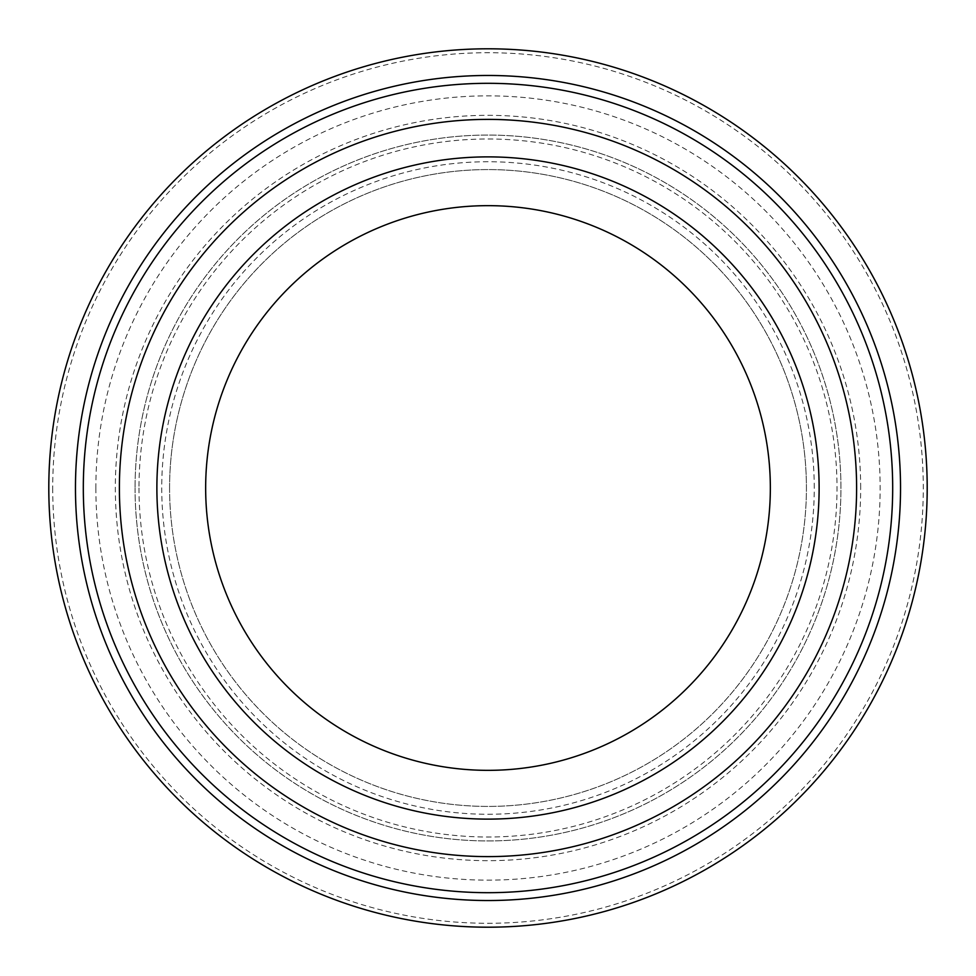 <?xml version="1.0" encoding="UTF-8"?>
<svg xmlns="http://www.w3.org/2000/svg" width="976" height="976" viewBox="0 0 976 976"><rect width="100%" height="100%" fill="white"/><g stroke="black" fill="none" stroke-linecap="round" stroke-linejoin="round"><path stroke-width="0.73" stroke-dasharray="4.88 3.66" d="M814.265 488A326.265 326.265 0 0 0 488 161.735A326.265 326.265 0 0 0 161.735 488A326.265 326.265 0 0 0 488 814.265A326.265 326.265 0 0 0 814.265 488M169.58 488A318.42 318.42 0 0 1 488 169.58A318.42 318.42 0 0 1 806.42 488A318.42 318.42 0 0 0 488 169.58A318.42 318.42 0 0 0 169.58 488A318.42 318.42 0 0 0 488 806.42A318.42 318.42 0 0 0 806.42 488A318.42 318.42 0 0 1 488 806.42A318.42 318.42 0 0 1 169.58 488M770.345 488A282.345 282.345 0 0 0 488 205.655A282.345 282.345 0 0 0 205.655 488A282.345 282.345 0 0 0 488 770.345A282.345 282.345 0 0 0 770.345 488M135.066 488A352.934 352.934 0 0 0 488 840.934A352.934 352.934 0 0 0 840.934 488A352.934 352.934 0 0 0 488 135.066A352.934 352.934 0 0 0 135.066 488A352.934 352.934 0 0 1 488 135.066A352.934 352.934 0 0 1 840.934 488A352.934 352.934 0 0 1 488 840.934A352.934 352.934 0 0 1 135.066 488M138.995 488A349.005 349.005 0 0 0 488 837.005A349.005 349.005 0 0 0 837.005 488A349.005 349.005 0 0 0 488 138.995A349.005 349.005 0 0 0 138.995 488M52.716 488A435.284 435.284 0 0 0 488 923.284A435.284 435.284 0 0 0 923.284 488A435.284 435.284 0 0 0 488 52.716A435.284 435.284 0 0 0 52.716 488M48.8 488A439.2 439.2 0 0 0 488 927.2A439.2 439.2 0 0 0 927.2 488A439.2 439.2 0 0 0 488 48.8A439.2 439.2 0 0 0 48.8 488M892.686 488A404.686 404.686 0 0 0 488 83.314A404.686 404.686 0 0 0 83.314 488A404.686 404.686 0 0 0 488 892.686A404.686 404.686 0 0 0 892.686 488M856.611 488A368.611 368.611 0 0 0 488 119.389A368.611 368.611 0 0 0 119.389 488A368.611 368.611 0 0 0 488 856.611A368.611 368.611 0 0 0 856.611 488M900.58 488A412.58 412.58 0 0 0 488 75.42A412.58 412.58 0 0 0 75.42 488A412.58 412.58 0 0 0 488 900.58A412.58 412.58 0 0 0 900.58 488M95.855 488A392.145 392.145 0 0 0 488 880.145A392.145 392.145 0 0 0 880.145 488A392.145 392.145 0 0 0 488 95.855A392.145 392.145 0 0 0 95.855 488M860.673 488A372.673 372.673 0 0 0 488 115.327A372.673 372.673 0 0 0 115.327 488A372.673 372.673 0 0 0 488 860.673A372.673 372.673 0 0 0 860.673 488"/><path stroke-width="1.46" d="M770.345 488A282.345 282.345 0 0 0 488 205.655A282.345 282.345 0 0 0 205.655 488A282.345 282.345 0 0 0 488 770.345A282.345 282.345 0 0 0 770.345 488M819.12 488A331.12 331.12 0 0 0 488 156.88A331.12 331.12 0 0 0 156.88 488A331.12 331.12 0 0 0 488 819.12A331.12 331.12 0 0 0 819.12 488M48.8 488A439.2 439.2 0 0 0 488 927.2A439.2 439.2 0 0 0 927.2 488A439.2 439.2 0 0 0 488 48.8A439.2 439.2 0 0 0 48.8 488M75.469 488A412.531 412.531 0 0 1 488 75.469A412.531 412.531 0 0 1 900.531 488A412.531 412.531 0 0 1 488 900.531A412.531 412.531 0 0 1 75.469 488M892.686 488A404.686 404.686 0 0 0 488 83.314A404.686 404.686 0 0 0 83.314 488A404.686 404.686 0 0 0 488 892.686A404.686 404.686 0 0 0 892.686 488M856.611 488A368.611 368.611 0 0 0 488 119.389A368.611 368.611 0 0 0 119.389 488A368.611 368.611 0 0 0 488 856.611A368.611 368.611 0 0 0 856.611 488"/></g></svg>
